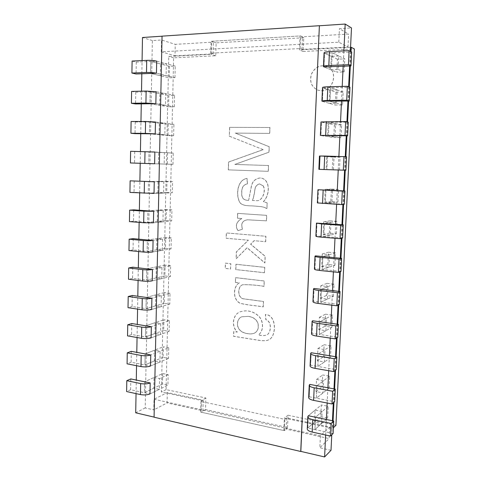 <?xml version="1.0" encoding="UTF-8"?>
<svg xmlns="http://www.w3.org/2000/svg" width="481" height="481" viewBox="0 0 481 481"><rect width="100%" height="100%" fill="white"/><g stroke="black" fill="none" stroke-linecap="round" stroke-linejoin="round"><path stroke-width="0.36" stroke-dasharray="2.4 1.8" d="M338.774 56.024L331.289 56.355L330.681 69.685L338.149 69.42L338.774 56.024L332.215 52.898L351.683 51.984M331.289 56.355L324.573 53.259L332.215 52.898L331.583 66.643L332.215 52.898L344.775 58.874L337.434 59.187L336.826 72.198L344.149 71.952L344.775 58.874M338.149 69.42L344.149 71.952M330.681 69.685L323.96 66.931L324.573 53.259L324.074 52.796M154.028 377.501L159.548 378.619L159.313 389.351L153.806 388.191L154.028 377.501L144.595 381.788L162.71 373.557L162.476 384.042L167.917 385.161L168.158 374.633L162.71 373.557M168.158 374.633L159.548 378.619M130.814 378.932L130.628 389.724L149.97 393.909L159.313 389.351M162.476 384.042L144.384 392.7L144.595 381.788L144.384 392.7L153.806 388.191M154.371 360.972L154.593 350.192L160.143 351.196L159.908 362.019L154.371 360.972L144.925 364.917L145.136 353.914L154.593 350.192M131.289 351.346L131.103 362.235L150.535 366.005L159.908 362.019M168.777 347.739L163.299 346.771L163.071 357.341L168.53 358.357L168.777 347.739L150.757 354.954L160.143 351.196M154.942 333.525L155.165 322.655L160.738 323.545L160.504 334.457L154.942 333.525L145.466 336.892L145.683 325.793L155.165 322.655M131.77 323.533L131.584 334.511L151.106 337.86L160.504 334.457M169.396 320.623L163.901 319.769L163.666 330.423L169.15 331.325L169.396 320.623L151.329 326.713L160.738 323.545M155.519 305.844L155.742 294.883L161.345 295.653L161.105 306.662L155.519 305.844L146.014 308.628L146.23 297.432L155.742 294.883M132.257 295.472L132.065 306.547L151.677 309.475L161.105 306.662M170.027 293.284L164.502 292.538L164.261 303.289L169.781 304.076L170.027 293.284L151.906 298.226L161.345 295.653M156.097 277.934L156.325 266.877L161.953 267.526L161.712 278.625L156.097 277.934L146.567 280.116L146.783 268.825L156.325 266.877M132.744 267.177L132.552 278.349L152.261 280.838L161.712 278.625M170.659 265.71L165.109 265.085L164.869 275.92L170.406 276.593L170.659 265.71L152.489 269.498L161.953 267.526M156.68 249.783L156.914 238.636L162.566 239.159L162.325 250.354L156.68 249.783L147.12 251.365L147.342 239.971L156.914 238.636M133.231 238.642L133.039 249.904L152.844 251.954L162.325 250.354M171.296 237.909L165.723 237.404L165.476 248.328L171.044 248.881L171.296 237.909L153.072 240.512L162.566 239.159M157.275 221.392L157.503 210.149L163.185 210.546L162.939 221.837L157.275 221.392L147.685 222.354L147.907 210.864L157.503 210.149M133.73 209.854L133.532 221.218L153.433 222.817L162.939 221.837M171.939 209.872L166.336 209.488L166.095 220.502L171.687 220.941L171.939 209.872L153.667 211.273L163.185 210.546M157.87 192.755L158.105 181.415L163.811 181.686L163.564 193.079L157.87 192.755L148.25 193.091L148.473 181.499L158.105 181.415M134.229 180.82L134.031 192.28L154.028 193.422L163.564 193.079M172.589 181.602L166.961 181.337L166.715 192.448L172.33 192.761L172.589 181.602L154.263 181.782L163.811 181.686M158.465 163.877L158.706 152.435L164.442 152.579L164.189 164.069L148.821 163.57L149.044 151.882L158.706 152.435M130.616 151.293L134.734 151.527L134.536 163.089L164.189 164.069M134.734 151.527L164.442 152.579M159.073 134.746L159.313 123.208L165.073 123.214L164.827 134.806L159.073 134.746L149.399 133.79L149.627 121.994L159.313 123.208M173.641 135.684L173.906 124.332L168.218 124.32L167.971 135.618L173.641 135.684L155.231 133.85L164.827 134.806M131.109 121.483L135.245 121.982L155.471 122L165.073 123.214M159.686 105.357L159.926 93.723L165.717 93.597L165.464 105.291L159.686 105.357L149.976 103.746L150.21 91.847L159.926 93.723M174.308 106.776L174.567 95.328L168.861 95.442L168.609 106.842L174.308 106.776L155.844 103.668L165.464 105.291M131.608 91.402L135.756 92.178L156.084 91.709L165.717 93.597M160.299 75.715L160.546 63.979L166.36 63.72L166.107 75.511L160.299 75.715L150.565 73.437L150.8 61.424L160.546 63.979M132.113 61.057L136.273 62.109L150.8 61.424L150.565 73.437L169.246 77.82L174.976 77.627L156.457 73.214L166.107 75.511M156.704 61.147L175.24 66.077L169.504 66.324L150.8 61.424L156.704 61.147L166.36 63.72M162.049 36.201L154.076 417.099M136.045 393.62L136.291 380.068M136.55 365.692L136.79 352.369M137.061 337.53L137.295 324.428M137.572 309.121L137.806 296.254M138.089 280.459L138.318 267.833M138.612 251.551L138.841 239.171M139.141 222.39L139.364 210.257M139.676 192.971L139.887 181.09M140.211 163.293L140.422 151.533M140.747 133.706L140.963 121.489M141.282 103.866L141.516 91.168M141.829 73.761L142.069 60.582M175.006 55.802L213.041 53.884L210.762 53.144L300.09 48.581L301.954 49.393L347.979 47.072L338.798 42.202L161.279 51.816L175.006 55.802L175.27 44.36L213.378 42.094L211.099 41.288L300.613 35.913L302.477 36.809L348.605 34.073L339.43 28.71L351.491 27.94M213.041 53.884L213.378 42.094M210.762 53.144L211.099 41.288M161.279 51.816L161.526 39.989L175.27 44.36M338.798 42.202L339.43 28.71M347.979 47.072L348.605 34.073M154.034 399.266L320.406 435.804L329.707 427.026L286.7 417.905L284.842 419.354L200.98 401.455L203.192 400.192L167.304 392.574L154.034 399.266L153.812 409.884L145.208 407.924L152.381 40.566L161.526 39.989M167.304 392.574L167.069 402.892L153.812 409.884M203.192 400.192L202.892 410.78L167.069 402.892M200.98 401.455L200.679 412.097L202.892 410.78M284.842 419.354L284.379 430.645L200.679 412.097M286.7 417.905L286.231 429.13L284.379 430.645M329.707 427.026L329.148 438.582L286.231 429.13M320.406 435.804L319.847 447.751L329.148 438.582M325.643 435.004L326.383 419.486M327.164 403.024L327.892 387.746M328.697 370.731L329.413 355.693M330.249 338.107L330.952 323.322M331.812 305.164L332.503 290.632M333.399 271.885L334.073 257.612M334.992 238.263L335.66 224.26M336.61 204.305L337.259 190.572M338.239 169.997L338.889 156.391M339.869 135.744L340.542 121.591M341.51 101.154L342.213 86.424M343.169 66.21L343.903 50.896M336.568 103.205L337.187 89.947L329.75 90.103L329.142 103.295L336.568 103.205L329.996 101.311L330.615 87.704L349.964 87.259M329.142 103.295L322.42 101.413L323.022 87.879L330.615 87.704L337.187 89.947M335.004 136.664L335.618 123.533L328.222 123.521L327.621 136.586L335.004 136.664L328.421 135.624L329.04 122.156L348.262 122.174M327.621 136.586L320.893 135.552L321.488 122.15L329.04 122.156L335.618 123.533M333.453 169.793L334.061 156.788L326.707 156.608L326.118 169.546L333.453 169.793L326.864 169.601L327.477 156.265L346.579 156.734M339.472 169.973L340.079 157.269L332.864 157.089L332.275 169.727L339.472 169.973L318.867 169.33M326.707 156.608L319.973 156.078L334.061 156.788M331.914 202.597L325.324 203.229L325.926 190.031L332.515 189.724L325.21 189.376L324.621 202.188L331.914 202.597L332.515 189.724M337.945 202.02L338.54 189.442L331.373 189.099L330.79 201.623L337.945 202.02L325.324 203.229L317.881 202.802L318.47 189.67L317.881 202.802L317.37 202.916M330.393 235.089L323.797 236.526L324.398 223.461L330.988 222.336L323.725 221.825L323.148 234.512L330.393 235.089L330.988 222.336M336.429 233.766L337.025 221.308L329.894 220.815L329.317 233.213L336.429 233.766L323.797 236.526L316.402 235.93L316.985 222.931L316.402 235.93L315.885 236.171M328.89 267.262L322.288 269.498L322.877 256.553L329.479 254.629L322.258 253.962L321.681 266.528L328.89 267.262L329.479 254.629M334.926 265.217L335.516 252.868L328.427 252.224L327.856 264.514L334.926 265.217L322.288 269.498L314.935 268.735L315.512 255.856L314.935 268.735L314.418 269.095M327.393 299.128L320.791 302.14L321.374 289.328L327.982 286.616L320.803 285.792L320.232 298.238L327.393 299.128L327.982 286.616M333.441 296.368L334.024 284.139L326.978 283.345L326.407 295.514L333.441 296.368L320.791 302.14L313.48 301.214L314.051 288.468L313.48 301.214L312.957 301.695M325.92 330.688L319.306 334.463L319.889 321.771L326.497 318.296L319.36 317.316L318.795 329.647L325.92 330.688L326.497 318.296M331.968 327.23L332.545 315.115L325.541 314.171L324.976 326.232L331.968 327.23L319.306 334.463L312.043 333.381L312.608 320.755L312.043 333.381L311.52 333.976M324.453 361.946L317.839 366.468L318.416 353.908L325.03 349.675L317.929 348.545L317.37 360.756L324.453 361.946L325.03 349.675M330.507 357.804L331.084 345.797L324.116 344.715L323.557 356.661L330.507 357.804L317.839 366.468L310.618 365.229L311.177 352.729L310.618 365.229L310.089 365.945M323.004 392.905L316.39 398.166L316.955 385.726L323.575 380.754L316.516 379.473L315.963 391.576L323.004 392.905L323.575 380.754M329.064 388.089L329.629 376.202L322.703 374.976L322.15 386.808L329.064 388.089L316.39 398.166L309.211 396.777L309.764 384.391L309.211 396.777L308.676 397.601M322.132 411.538L315.115 410.119L314.568 422.102L321.567 423.581L322.132 411.538L315.512 417.237L314.947 429.557L307.81 428.012L308.357 415.752L307.81 428.012L307.275 428.95M350.354 51.299L349.645 65.969M348.635 86.772L347.943 101.07M346.933 121.873L346.26 135.81M345.25 156.62L344.594 170.202M343.59 190.879L342.935 204.455M341.949 224.711L341.288 238.366M340.326 258.201L339.664 271.927M338.72 291.36L338.053 305.158M337.127 324.188L336.453 338.053M335.552 356.692L334.878 370.623M333.994 388.876L333.315 402.874M332.449 420.749L331.764 434.8M331.012 450.3L319.847 447.751M145.208 407.924L135.702 412.806M152.381 40.566L142.484 37.5M315.115 410.119L308.357 415.752L321.302 404.954L320.755 416.684L307.81 428.012L314.568 422.102M321.567 423.581L314.947 429.557L333.111 433.483M316.516 379.473L322.703 374.976M315.963 391.576L322.15 386.808M317.929 348.545L324.116 344.715M317.37 360.756L323.557 356.661M319.36 317.316L325.541 314.171M318.795 329.647L324.976 326.232M320.803 285.792L326.978 283.345M320.232 298.238L326.407 295.514M322.258 253.962L328.427 252.224M321.681 266.528L327.856 264.514M323.725 221.825L329.894 220.815M323.148 234.512L329.317 233.213M325.21 189.376L331.373 189.099M324.621 202.188L330.79 201.623M326.118 169.546L332.275 169.727M328.222 123.521L320.983 121.958M329.75 90.103L322.523 87.548M301.954 49.393L302.477 36.809M300.09 48.581L300.613 35.913M136.273 62.109L136.069 73.978M169.504 66.324L169.246 77.82M174.976 77.627L175.24 66.077M135.756 92.178L135.558 103.944M156.084 91.709L174.567 95.328M168.609 106.842L149.976 103.746L150.21 91.847L168.861 95.442M135.245 121.982L135.041 133.646M155.471 122L173.906 124.332M167.971 135.618L149.399 133.79L149.627 121.994L168.218 124.32M134.536 163.089L130.417 162.963M167.586 152.946L167.34 164.153L172.986 164.346L173.244 153.09L149.044 151.882L148.821 163.57L167.34 164.153M154.864 152.02L173.244 153.09M154.623 163.768L172.986 164.346M134.031 192.28L129.93 192.412M166.715 192.448L148.25 193.091L148.473 181.499L166.961 181.337M154.028 193.422L172.33 192.761M133.532 221.218L129.443 221.603M166.095 220.502L147.685 222.354L147.907 210.864L166.336 209.488M153.433 222.817L171.687 220.941M133.039 249.904L128.962 250.547M165.476 248.328L147.12 251.365L147.342 239.971L165.723 237.404M152.844 251.954L171.044 248.881M132.552 278.349L128.487 279.233M164.869 275.92L146.567 280.116L146.783 268.825L165.109 265.085M152.261 280.838L170.406 276.593M132.065 306.547L128.012 307.678M164.261 303.289L146.014 308.628L146.23 297.432L164.502 292.538M151.677 309.475L169.781 304.076M131.584 334.511L127.543 335.882M163.666 330.423L145.466 336.892L145.683 325.793L163.901 319.769M151.106 337.86L169.15 331.325M131.103 362.235L127.08 363.84M163.071 357.341L144.925 364.917L145.136 353.914L163.299 346.771M150.535 366.005L168.53 358.357M337.434 59.187L324.573 53.259L323.96 66.931L336.826 72.198M335.894 92.136L335.293 105.02L342.574 104.942L343.193 91.991L335.894 92.136L323.022 87.879L322.42 101.413L335.293 105.02M343.193 91.991L330.615 87.704L329.996 101.311L342.574 104.942M334.373 124.765L333.778 137.53L341.017 137.614L341.63 124.789L334.373 124.765L321.488 122.15L320.893 135.552L333.778 137.53M341.63 124.789L329.04 122.156L328.421 135.624L341.017 137.614M340.079 157.269L327.477 156.265L326.864 169.601L345.923 170.244M332.864 157.089L319.462 156.018M338.54 189.442L325.926 190.031L325.324 203.229L344.264 204.317M337.025 221.308L324.398 223.461L323.797 236.526L342.622 238.041M335.516 252.868L322.877 256.553L322.288 269.498L340.999 271.434M334.024 284.139L321.374 289.328L320.791 302.14L339.388 304.491M332.545 315.115L319.889 321.771L319.306 334.463L337.794 337.217M331.084 345.797L318.416 353.908L317.839 366.468L336.219 369.624M329.629 376.202L316.955 385.726L316.39 398.166L334.656 401.707M320.755 416.684L327.633 418.103L314.947 429.557L315.512 417.237L328.192 406.319L321.302 404.954M327.633 418.103L328.192 406.319M130.628 389.724L126.617 391.564M149.97 393.909L167.917 385.161M239.436 282.84C232.954 286.087 232.678 299.94 240.29 303.252C247.354 305.152 255.808 305.615 263.299 306.83L263.498 301.485L244.222 298.887C237.097 298.623 237.416 285.714 242.995 284.68C250.288 284.59 257.311 285.143 264.063 286.345L264.261 280.964L235.594 277.633L235.443 282.365L239.334 282.87C232.852 286.123 232.576 299.97 240.187 303.289C247.252 305.188 255.712 305.651 263.203 306.872L263.299 306.83M263.203 306.872L263.402 301.521L244.12 298.923C236.989 298.659 237.307 285.744 242.893 284.71C250.186 284.62 257.209 285.173 263.967 286.381L264.165 280.994L235.492 277.663L235.443 282.365M235.335 282.395L239.334 282.87M264.472 272.757L264.67 267.352L235.93 264.297L235.756 269.588L264.472 272.757L264.772 267.322L236.033 264.267L235.858 269.564L264.568 272.727M230.567 269.017L230.742 263.744L225.361 263.173L225.198 268.428L230.567 269.017L230.844 263.72L225.469 263.149L225.3 268.398L230.676 268.993M265.62 241.727L265.825 236.267L226.304 232.96L226.136 238.269L248.304 240.211L236.339 251.858L236.111 258.76L247.066 247.751L264.833 262.993L265.085 256.277L250.601 244.204L254.046 240.71L265.722 241.709L265.921 236.255L226.407 232.948L226.244 238.251L248.406 240.193L236.442 251.834L236.213 258.736L247.168 247.727L264.929 262.969L265.181 256.253L250.703 244.18L254.148 240.692L265.722 241.709M266.396 220.857L266.6 215.368L237.596 213.384L237.44 218.206L241.769 218.518C236.219 221.825 234.944 225.896 237.939 230.724L242.466 229.16C240.614 223.755 242.268 220.641 247.414 219.811L266.498 220.845L266.702 215.356L237.704 213.372L237.548 218.194L241.877 218.506C236.327 221.807 235.047 225.878 238.047 230.712L242.568 229.142C240.716 223.743 242.37 220.629 247.517 219.799L266.498 220.845M263.462 201.551C270.388 195.009 270.448 178.084 259.932 178.006C255.213 178.746 252.363 181.565 251.389 186.466L248.665 200.33C243.759 200.481 241.468 197.956 241.799 192.749C241.636 187.518 243.542 184.554 247.505 183.85L247.054 178.445C237.247 179.738 235.504 195.701 240.26 203.066C244.414 206.559 249.777 205.465 255.651 206.157C261.514 206.656 262.8 206.457 266.955 208.574L267.159 202.91L263.36 201.557C270.292 195.009 270.352 178.084 259.83 178.006C255.11 178.746 252.26 181.565 251.286 186.466L248.665 200.33M248.563 200.336C243.657 200.487 241.366 197.962 241.696 192.749C241.534 187.524 243.434 184.554 247.402 183.85L246.945 178.445C237.139 179.738 235.395 195.707 240.151 203.072C244.312 206.565 249.675 205.471 255.555 206.169C261.411 206.662 262.698 206.469 266.853 208.58L267.159 202.91M267.063 202.922L263.36 201.557M263.167 185.774C266.384 190.801 262.343 201.461 256.62 200.667L252.519 200.439C253.367 198.364 254.13 195.184 254.81 190.903C254.984 186.995 256.577 184.674 259.584 183.94L263.065 185.78C266.282 190.807 262.241 201.467 256.523 200.673L252.519 200.439M229.425 136.195L263.203 149.651L228.619 162.037L228.379 169.865L268.338 171.32L268.554 165.512L234.938 164.424L269.047 152.176L269.252 146.729L235.365 133.099L269.745 133.411L269.961 127.531L229.702 127.339L229.317 136.183L263.203 149.651M263.101 149.639L228.511 162.031L228.271 169.859L268.236 171.32L268.452 165.506L234.83 164.418L268.951 152.17L269.15 146.717L235.263 133.087L269.643 133.399L269.865 127.519L229.702 127.339M229.593 127.327L229.317 136.183M321.458 90.711C333.694 91.156 338.51 70.473 327.002 66.39C320.039 64.496 314.815 67.13 311.333 74.284C309.343 81.932 311.586 87.253 318.073 90.23L321.458 90.711M321.542 90.741C333.778 91.186 338.594 70.503 327.086 66.426C320.124 64.532 314.905 67.16 311.423 74.314C309.427 81.962 311.676 87.277 318.157 90.26L321.542 90.741M333.068 420.875L332.702 428.391L284.355 418.109L283.844 430.531L201.154 412.205L201.485 400.487L161.388 391.961L168.759 56.439L211.237 54.305L211.604 41.258L300.036 35.943L299.465 49.874L350.553 47.306M351.004 51.635L350.306 65.939M349.284 87.007L348.605 101.058M347.583 122.024L346.915 135.816M345.899 156.68L345.244 170.226M344.24 190.909L343.584 204.389M342.592 224.759L341.943 238.209M340.963 258.261L340.314 271.687M339.352 291.438L338.702 304.834M337.758 324.278L337.109 337.644M336.177 356.794L335.534 370.136M334.614 388.991L333.97 402.302M335.924 425.294L288.047 415.241L287.536 427.519L205.555 409.578L205.886 397.985L166.095 389.628L173.623 57.822L215.759 55.76L216.125 42.869L303.745 37.728L303.174 51.479L299.465 49.874M303.745 37.728L300.036 35.943M216.125 42.869L211.604 41.258M215.759 55.76L211.237 54.305M173.623 57.822L168.759 56.439M166.095 389.628L161.388 391.961M205.886 397.985L201.485 400.487M205.555 409.578L201.154 412.205M287.536 427.519L283.844 430.531M288.047 415.241L284.355 418.109M333.393 427.729L332.702 428.391M303.174 51.479L354.383 48.972M233.826 331.517L233.676 336.255L251.13 339.045C256.277 339.802 265.326 341.823 268.675 339.808C276.359 337.187 277.345 315.091 265.488 314.46L265.939 319.715C272.216 321.458 271.26 333.267 266.654 334.944C264.821 335.768 262.085 335.756 258.447 334.902C264.177 330.79 263.474 320.659 258.766 316.131C253.313 311.177 247.186 309.716 240.392 311.748C233.285 313.937 230.814 325.487 237.277 332.052L233.724 331.559L233.568 336.297L251.028 339.093C256.181 339.851 265.229 341.871 268.578 339.857C276.262 337.229 277.248 315.133 265.392 314.502L265.843 319.757C272.12 321.5 271.164 333.315 266.558 334.992C264.724 335.816 261.989 335.798 258.351 334.95C264.081 330.832 263.372 320.701 258.67 316.167C253.216 311.213 247.09 309.752 240.29 311.784C233.183 313.979 230.712 325.529 237.175 332.1L233.724 331.559M247.974 316.348C252.808 316.841 256.102 319.005 257.852 322.841C259.103 327.741 257.966 331.181 254.437 333.147C250.848 334.842 242.496 333.435 239.839 329.936C235.714 325.541 237.494 318.188 241.871 316.781L247.871 316.39C252.705 316.883 256 319.047 257.75 322.883C259.006 327.789 257.864 331.223 254.335 333.195C250.745 334.89 242.394 333.477 239.736 329.978C235.606 325.583 237.392 318.23 241.769 316.823L247.871 316.39M252.417 200.445C253.265 198.37 254.028 195.19 254.708 190.903C254.882 186.995 256.475 184.674 259.487 183.94L263.065 185.78M319.973 156.078L319.378 169.342"/><path stroke-width="0.72" d="M351.004 65.915L323.96 66.931L323.46 66.522C323.623 65.987 325.415 65.644 328.824 65.476L348.412 64.725L351.004 65.915L351.683 51.984L349.092 50.643L348.412 64.725M144.595 381.788L150.192 382.948L149.97 393.909L150.192 382.948C147.493 383.97 144.312 384.181 140.656 383.579L126.798 380.675L130.814 378.932L144.595 381.788M150.757 354.954L150.535 366.005L150.757 354.954L131.289 351.346L127.261 352.862L141.186 355.465C144.853 356.006 148.046 355.838 150.757 354.954M151.329 326.713L151.106 337.86L151.329 326.713L131.77 323.533L127.73 324.807L141.715 327.104C145.406 327.585 148.611 327.459 151.329 326.713M151.906 298.226L151.677 309.475L151.906 298.226L132.257 295.472L128.199 296.512L142.25 298.497C145.959 298.917 149.176 298.833 151.906 298.226M152.489 269.498L152.261 280.838L152.489 269.498L132.744 267.177L128.674 267.971L142.797 269.643C146.519 270.003 149.747 269.955 152.489 269.498M153.072 240.512L152.844 251.954L153.072 240.512L133.231 238.642L129.155 239.183L143.338 240.53C147.084 240.831 150.325 240.825 153.072 240.512M153.667 211.273L153.433 222.817L153.667 211.273L133.73 209.854L129.636 210.143L143.891 211.165L153.667 211.273M154.263 181.782L154.028 193.422L154.263 181.782L130.123 180.844L154.263 181.782M154.864 152.02L154.623 163.768L154.864 152.02L130.616 151.293L130.417 162.963L154.623 163.768M155.471 122L155.231 133.85L135.041 133.646L130.916 133.249L131.109 121.483L145.575 121.489L155.471 122L155.231 133.85L145.352 133.393L145.575 121.489M156.084 91.709L155.844 103.668L135.558 103.944L131.409 103.277L131.608 91.402L146.146 91.059L156.084 91.709L155.844 103.668L145.917 103.072L146.146 91.059M156.704 61.147L156.457 73.214L136.069 73.978L131.914 73.04L146.495 72.481C150.337 72.403 153.655 72.643 156.457 73.214L156.704 61.147C153.896 60.516 150.571 60.251 146.717 60.359L132.113 61.057L131.914 73.04M142.069 60.582L142.484 37.5L162.049 36.201M154.076 417.099L135.702 412.806L136.045 393.62M136.291 380.068L136.55 365.692M136.79 352.369L137.061 337.53M137.295 324.428L137.572 309.121M137.806 296.254L138.089 280.459M138.318 267.833L138.612 251.551M138.841 239.171L139.141 222.39M139.364 210.257L139.676 192.971M139.887 181.09L140.211 163.293M140.422 151.533L140.747 133.706M140.963 121.489L141.282 103.866M141.516 91.168L141.829 73.761M319.384 25.703L162.049 36.147L154.076 417.201L300.739 451.485L319.384 25.703L300.835 451.394L324.603 456.95L325.643 435.004M326.383 419.486L327.164 403.024M327.892 387.746L328.697 370.731M329.413 355.693L330.249 338.107M330.952 323.322L331.812 305.164M332.503 290.632L333.399 271.885M334.073 257.612L334.992 238.263M335.66 224.26L336.61 204.305M337.259 190.572L338.239 169.997M338.889 156.391L339.869 135.744M340.542 121.591L341.51 101.154M342.213 86.424L343.169 66.21M343.903 50.896L345.178 24.05L319.48 25.758M349.29 101.052L321.915 101.136C322.072 100.794 323.845 100.583 327.23 100.511L346.699 100.24L349.29 101.052L349.964 87.259L347.372 86.303L346.699 100.24M347.601 135.822L320.382 135.408L345.003 135.383L347.601 135.822L348.262 122.174L345.665 121.591L345.003 135.383M319.378 169.342L319.973 156.078M342.31 191.083L317.959 189.736L344.919 190.945L342.31 191.083L341.66 204.593L344.264 204.317L344.919 190.945M340.656 225.294L321.627 223.93L316.468 223.118L343.266 224.807L340.656 225.294L340.013 238.672L342.622 238.041L343.266 224.807M339.021 259.163L320.105 257.365C316.817 257.022 315.109 256.626 314.989 256.169L315.512 255.856L341.636 258.327L339.021 259.163L338.383 272.402L340.999 271.434L341.636 258.327M337.403 292.688L318.602 290.464C315.332 290.037 313.642 289.514 313.528 288.901L314.051 288.468L340.019 291.516L337.403 292.688L336.772 305.796L339.388 304.491L340.019 291.516M335.804 325.877L317.117 323.232C313.865 322.727 312.187 322.084 312.085 321.302L312.608 320.755L338.42 324.368L335.804 325.877L335.173 338.852L337.794 337.217L338.42 324.368M334.217 358.73L315.644 355.681C312.409 355.092 310.744 354.329 310.654 353.397L311.177 352.729L336.838 356.902L334.217 358.73L333.598 371.579L336.219 369.624L336.838 356.902M332.648 391.263L314.183 387.812C310.973 387.145 309.319 386.267 309.235 385.173L309.764 384.391L335.269 389.117L332.648 391.263L332.028 403.98L334.656 401.707L335.269 389.117M331.09 423.466L312.74 419.624C309.542 418.879 307.906 417.887 307.828 416.642L308.357 415.752L333.718 421.007L331.09 423.466L330.483 436.063L333.111 433.483L333.718 421.007M345.178 24.05L351.491 27.94L350.354 51.299M349.645 65.969L348.635 86.772M347.943 101.07L346.933 121.873M346.26 135.81L345.25 156.62M344.594 170.202L343.59 190.879M342.935 204.455L341.949 224.711M341.288 238.366L340.326 258.201M339.664 271.927L338.72 291.36M338.053 305.158L337.127 324.188M336.453 338.053L335.552 356.692M334.878 370.623L333.994 388.876M333.315 402.874L332.449 420.749M331.764 434.8L331.012 450.3L324.603 456.95M131.409 103.277L145.917 103.072M130.916 133.249L145.352 133.393M154.028 193.422L129.93 192.412L130.123 180.844M153.433 222.817L143.675 222.757L129.443 221.603L129.636 210.143M152.844 251.954C150.096 252.321 146.861 252.345 143.122 252.02L128.962 250.547L129.155 239.183M152.261 280.838C149.525 281.355 146.296 281.415 142.58 281.03L128.487 279.233L128.674 267.971M151.677 309.475C148.954 310.131 145.737 310.239 142.039 309.788L128.012 307.678L128.199 296.512M151.106 337.86C148.388 338.66 145.19 338.804 141.504 338.299L127.543 335.882L127.73 324.807M150.535 366.005C147.829 366.943 144.643 367.129 140.975 366.564L127.08 363.84L127.261 352.862M323.46 66.522L324.074 52.796C324.242 52.188 326.034 51.786 329.455 51.587L349.092 50.643M321.915 101.136L322.523 87.548C322.679 87.133 324.459 86.869 327.856 86.766L347.372 86.303M320.382 135.408L320.983 121.958L345.665 121.591M343.981 156.517L343.32 170.166L345.923 170.244L346.579 156.734L324.711 156.042L324.098 169.516L343.32 170.166M324.098 169.516L318.867 169.33L319.462 156.018L324.711 156.042M317.959 189.736L317.37 202.916L341.66 204.593M316.468 223.118L315.885 236.171C316.011 236.526 317.725 236.844 321.025 237.133L340.013 238.672M314.989 256.169L314.418 269.095C314.532 269.613 316.227 270.057 319.516 270.436L338.383 272.402M313.528 288.901L312.957 301.695C313.065 302.375 314.754 302.946 318.019 303.403L336.772 305.796M312.085 321.302L311.52 333.976C311.616 334.818 313.287 335.51 316.534 336.045L335.173 338.852M310.654 353.397L310.089 365.945C310.185 366.943 311.838 367.749 315.067 368.368L333.598 371.579M309.235 385.173L308.676 397.601C308.76 398.749 310.407 399.675 313.612 400.372L332.028 403.98M307.828 416.642L307.275 428.95C307.353 430.254 308.988 431.289 312.175 432.064L330.483 436.063M149.97 393.909C147.27 394.979 144.096 395.208 140.452 394.582L126.617 391.564L126.798 380.675M350.553 47.306L351.214 47.27L351.004 51.635M350.306 65.939L349.284 87.007M348.605 101.058L347.583 122.024M346.915 135.816L345.899 156.68M345.244 170.226L344.24 190.909M343.584 204.389L342.592 224.759M341.943 238.209L340.963 258.261M340.314 271.687L339.352 291.438M338.702 304.834L337.758 324.278M337.109 337.644L336.177 356.794M335.534 370.136L334.614 388.991M333.97 402.302L333.068 420.875M351.214 47.27L354.383 48.972L335.924 425.294L333.393 427.729M146.495 72.481L146.717 60.359M144.787 163.45L145.009 151.647M144.228 193.236L144.444 181.535M143.675 222.757L143.891 211.165M143.122 252.02L143.338 240.53M142.58 281.03L142.797 269.643M142.039 309.788L142.25 298.497M141.504 338.299L141.715 327.104M140.975 366.564L141.186 355.465M329.455 51.587L328.824 65.476M327.856 86.766L327.23 100.511M326.274 121.579L325.655 135.191M323.16 190.157L322.553 203.493M321.627 223.93L321.025 237.133M320.105 257.365L319.516 270.436M318.602 290.464L318.019 303.403M317.117 323.232L316.534 336.045M315.644 355.681L315.067 368.368M314.183 387.812L313.612 400.372M312.74 419.624L312.175 432.064M140.452 394.582L140.656 383.579"/></g></svg>
